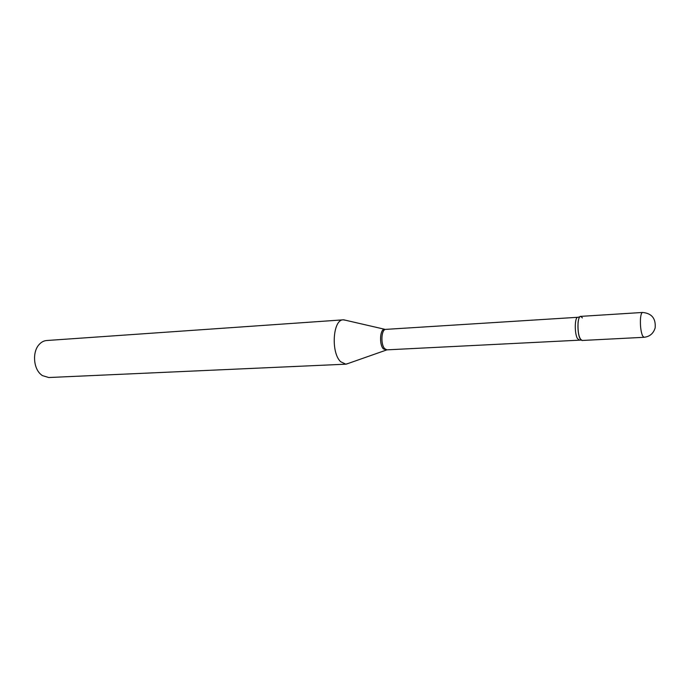 <?xml version="1.0" encoding="UTF-8"?>
<svg xmlns="http://www.w3.org/2000/svg" width="690" height="690" viewBox="0 0 690 690"><rect width="100%" height="100%" fill="white"/><g stroke="black" fill="none" stroke-linecap="round" stroke-linejoin="round"><path stroke-width="1.03" d="M581.998 340.481C579.014 338.583 577.702 332.615 578.056 322.575C578.513 318.677 579.367 316.615 580.618 316.382L642.562 312.466C641.51 312.682 640.812 314.804 640.475 318.815C640.165 325.844 640.846 331.502 642.519 335.797L643.986 337.298L581.998 340.481M582.188 340.455L580.281 339.04C576.883 333.744 577.34 315.244 580.816 316.391L582.403 317.918M348.346 363.397L345.819 364.182L48.766 377.525L42.314 375.576L40.624 374.213C33.336 367.805 32.421 351.943 38.933 344.741C41.159 342.162 43.729 340.757 46.644 340.524L343.284 319.832L345.88 320.324M345.819 364.182L340.67 361.733C330.691 352.642 332.882 319.306 343.284 319.832M581.075 340.084L386.943 349.847L384.684 348.666C380.432 344.379 381.311 329.121 385.77 329.372L385.287 329.372M386.46 349.899L383.381 348.899C378.974 344.474 379.992 328.716 384.615 329.259L343.706 319.815M579.108 339.903L577.478 338.557C574.365 333.727 574.649 316.891 577.815 317.288L385.77 329.372M643.986 337.298C649.713 336.668 653.43 333.529 655.155 327.879C655.94 318.452 651.748 313.312 642.562 312.466M579.747 316.882L577.815 317.288M386.943 349.847L346.242 364.148"/></g></svg>
